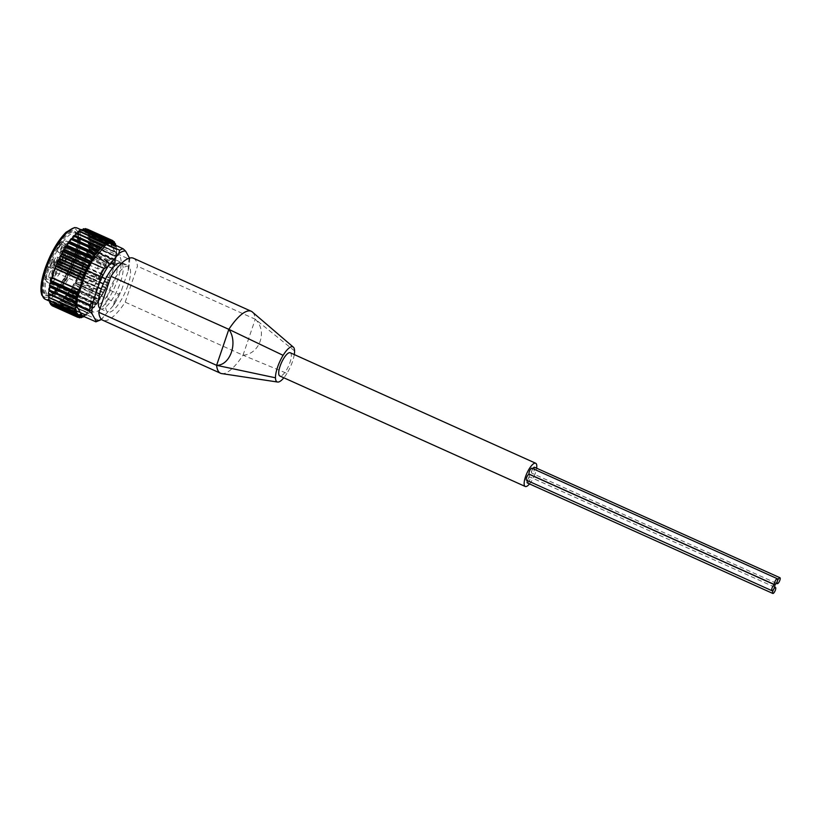 <?xml version="1.0" encoding="UTF-8"?>
<svg xmlns="http://www.w3.org/2000/svg" width="821" height="821" viewBox="0 0 821 821"><rect width="100%" height="100%" fill="white"/><g stroke="black" fill="none" stroke-linecap="round" stroke-linejoin="round"><path stroke-width="0.62" stroke-dasharray="4.11 3.08" d="M294.287 354.58A19.232 5.911 -65.8 0 1 286.929 373.401L243.016 355.195A47.803 14.696 -65.8 0 1 225.436 373.103A47.803 14.696 -65.8 0 1 222.327 373.678M252.858 312.452A47.803 14.696 -65.8 0 1 255.259 319.225C267.8 330.914 259.877 354.159 243.016 355.195L125.203 302.169A47.803 14.696 -65.8 0 1 102.779 320.241M133.454 258.246A47.803 14.696 -65.8 0 1 137.446 266.189L125.203 302.169M294.575 350.947L255.259 319.225L137.446 266.189M127.86 285.503A25.03 7.697 -65.8 0 1 107.838 312.062A25.03 7.697 -65.8 0 1 108.372 292.974A25.03 7.697 -65.8 0 1 128.394 266.415A25.03 7.697 -65.8 0 1 127.86 285.503M101.671 295.057L75.542 283.604L101.896 295.468L101.753 295.981L101.671 295.057A42.169 12.962 114.2 0 0 101.712 294.975L103.354 292.348A40.167 12.346 114.2 0 0 104.883 289.403L105.796 288.376L118.563 294.123L120.974 291.794L128.22 270.745A37.899 11.648 114.2 0 0 129.523 258.112L128.948 259.067L116.192 253.32A39.603 12.171 114.2 0 1 115.525 259.816L115.453 258.348L104.883 289.403L105.796 288.376A39.603 12.171 114.2 0 1 101.578 296.237L101.763 295.211L84.963 315.151L86.133 314.566L98.889 320.313L100.993 319.769L113.37 305.535A37.899 11.648 114.2 0 0 121.57 290.265M113.37 305.535L114.345 301.974L101.578 296.237L101.763 295.211A40.167 12.346 114.2 0 0 103.354 292.348L76.548 279.93L77.277 279.222A41.317 12.695 114.2 0 0 78.303 277.211L79.668 274.409A41.317 12.695 114.2 0 0 80.622 272.336L81.864 269.473A41.317 12.695 114.2 0 0 82.736 267.369L87.026 254.767A41.317 12.695 114.2 0 0 87.539 252.796L88.165 250.179A41.317 12.695 114.2 0 0 88.545 248.322L88.966 245.879A41.317 12.695 114.2 0 0 89.212 244.165L89.438 241.949A41.317 12.695 114.2 0 0 89.53 240.409L89.561 238.439A41.317 12.695 114.2 0 0 89.51 237.105L88.945 237.207L89.325 235.432A41.317 12.695 114.2 0 0 89.13 234.313L88.442 234.611L88.75 232.959A41.317 12.695 114.2 0 0 88.401 232.086L87.631 232.579L87.837 231.081A41.317 12.695 114.2 0 0 87.344 230.465L86.503 231.153L86.595 229.808A41.317 12.695 114.2 0 0 85.979 229.459L85.066 230.352L85.056 229.182A41.317 12.695 114.2 0 0 84.327 229.11L83.352 230.178L83.249 229.203A41.317 12.695 114.2 0 0 82.408 229.408M128.22 270.745L128.281 265.563L115.525 259.816L115.453 258.348A40.167 12.346 114.2 0 0 115.771 255.865L88.863 243.375M83.229 316.229L83.609 315.787A40.167 12.346 114.2 0 0 84.963 315.151L86.133 314.566A39.603 12.171 114.2 0 1 82.582 315.931M82.829 316.044A40.167 12.346 114.2 0 0 83.609 315.787L56.423 303.801L55.695 306.1L81.228 317.594L55.459 305.74M81.597 316.29L54.75 304.211L54.812 305.084A41.317 12.695 114.2 0 0 55.654 304.878M54.75 304.211L53.786 306.274L52.996 305.104A41.317 12.695 114.2 0 0 53.734 305.176M79.842 316.157L53.037 304.088L52.996 305.104M53.037 304.088L52.072 304.817L52.154 305.771M78.375 315.387L51.6 303.339L51.456 304.478A41.317 12.695 114.2 0 0 52.072 304.817M51.6 303.339L50.82 304.622M77.174 313.991L50.461 301.964L50.255 303.041M50.461 301.964L49.517 302.651L75.881 314.515M76.25 311.98L49.64 299.993L49.486 300.63M75.522 309.332L49.086 297.664M49.147 297.469L48.583 297.428M49.055 294.205L48.521 293.877A41.317 12.695 114.2 0 1 48.613 292.338M77.143 233.246L103.857 245.643L76.497 233.102A41.317 12.695 114.2 0 0 75.419 234.088M106.186 243.888L78.929 231.173A41.317 12.695 114.2 0 0 77.913 231.922M79.185 231.727L79.699 231.214M108.351 242.749L81.351 230.588L81.187 229.87A41.317 12.695 114.2 0 0 80.253 230.342M81.351 230.588L82.11 229.808M76.548 279.93L76.189 283.491L101.712 294.975M99.002 299.532L72.884 288.038L99.125 300.291L99.002 299.532A42.169 12.962 114.2 0 0 99.054 299.46L101.055 296.525L74.054 284.364L74.752 283.82A41.317 12.695 114.2 0 0 75.84 281.911M74.054 284.364L73.531 287.966L99.054 299.46M96.283 303.647L70.165 292.122L96.283 303.647A42.169 12.962 114.2 0 0 96.324 303.585L98.479 300.66L71.478 288.51L72.135 288.14A41.317 12.695 114.2 0 0 73.254 286.355M71.478 288.51L70.801 292.091L96.324 303.585M93.543 307.352L67.435 295.786L93.543 307.352A42.169 12.962 114.2 0 0 93.584 307.29L95.862 304.437L69.457 292.102A41.317 12.695 114.2 0 0 70.585 290.48M68.872 292.286L68.061 295.796L93.584 307.29M90.833 310.564L64.736 298.947L90.833 310.564A42.169 12.962 114.2 0 0 90.874 310.512L93.255 307.783L66.768 295.632A41.317 12.695 114.2 0 0 67.907 294.195M66.255 295.632L65.352 299.018L90.874 310.512M83.332 316.783A42.169 12.962 114.2 0 0 83.373 316.762L85.836 314.669L59.133 303.103A41.317 12.695 114.2 0 0 60.138 302.364L60.2 303.801A42.169 12.962 114.2 0 1 60.159 303.832L85.682 315.315A42.169 12.962 114.2 0 0 85.723 315.295L88.196 312.945L61.565 301.184A41.317 12.695 114.2 0 0 62.632 300.199L62.714 301.707A42.169 12.962 114.2 0 1 62.673 301.748L88.196 313.232A42.169 12.962 114.2 0 0 88.237 313.191L90.69 310.636L64.13 298.68A41.317 12.695 114.2 0 0 65.239 297.459M63.689 298.485L62.632 300.199M62.478 301.245L88.842 313.109L89.633 312.349A41.317 12.695 114.2 0 1 88.565 313.335L61.195 300.794L60.138 302.364M85.836 314.669L58.568 302.744L57.85 305.279L83.373 316.762M56.711 303.698L56.865 304.417A41.317 12.695 114.2 0 0 57.798 303.944M53.837 272.962A39.039 11.997 114.2 0 0 53.006 302.733A39.039 11.997 114.2 0 0 79.965 272.069A39.039 11.997 114.2 0 0 85.056 231.553A39.039 11.997 114.2 0 0 53.837 272.962M51.682 305.381L51.456 304.478M79.288 317.758A42.169 12.962 114.2 0 0 79.319 317.758L53.786 306.274L78.559 317.306M80.694 317.378L55.664 306.11L54.812 305.084M55.695 306.1A42.169 12.962 114.2 0 1 55.664 306.11L80.735 317.327M57.85 305.279A42.169 12.962 114.2 0 1 57.809 305.289L82.962 316.598L56.865 304.417M85.989 315.49L59.133 303.103M88.483 313.448L61.565 301.184M64.736 298.947L64.13 298.68M67.435 295.786L66.768 295.632M70.165 292.122L69.457 292.102M72.884 288.038L72.135 288.14M75.542 283.604L74.752 283.82M78.087 278.883L104.452 290.757L104.277 291.373L104.216 290.306L78.693 278.822L77.277 279.222M78.303 277.211L78.734 278.73L104.257 290.224L105.304 289.361L104.801 290.07L78.436 278.206M80.489 273.978L106.853 285.841L106.658 286.56L106.617 285.369L81.094 273.875L79.668 274.409M80.622 272.336L81.125 273.793L106.658 285.277L107.613 284.487L107.171 285.133L80.817 273.27M82.695 268.939L109.06 280.813L108.865 281.624L108.824 280.31L83.29 268.826L81.864 269.473M82.736 267.369L83.332 268.734L108.854 280.228L109.727 279.52L109.357 280.094L82.993 268.231M87.826 254.028L114.191 265.901L114.016 266.917L113.914 265.368L88.391 253.874L87.026 254.767M87.539 252.796L88.411 253.792L113.934 265.286L114.54 264.947L88.001 253.361M88.935 249.399L115.299 261.273L115.156 262.33L115.012 260.739L89.489 249.245L88.165 250.179M88.545 248.322L115.545 260.473L89.068 248.773M89.715 245.079L116.079 256.942L115.966 258.03L115.771 256.419L90.238 244.925L88.966 245.879M89.212 244.165L116.213 256.326L89.797 244.494M90.146 241.138L116.5 253.001L116.438 254.1L116.172 252.488L90.649 240.994L89.438 241.949M89.53 240.409L116.531 252.56L90.218 240.635M90.218 237.638L116.572 249.502L116.561 250.6L116.223 249.009L90.7 237.515L89.561 238.439M89.51 237.105L116.5 249.256L90.7 237.464A42.169 12.962 114.2 0 1 90.7 237.515M89.93 234.652L116.295 246.516L116.325 247.583L115.915 246.043L90.392 234.549L89.325 235.432M89.13 234.313L116.12 246.474L90.382 234.508A42.169 12.962 114.2 0 1 90.392 234.549M89.294 232.22L115.658 244.083L89.725 232.148L88.75 232.959M88.401 232.086L114.786 243.457M87.344 230.465L88.709 230.332L87.837 231.081M113.596 241.641L88.709 230.332A42.169 12.962 114.2 0 0 88.709 230.332L113.575 241.518L88.565 230.26M87.005 229.192L113.37 241.056L87.395 229.192L86.595 229.808M85.979 229.459L86.8 229.069M85.774 228.679L85.056 229.182M84.327 229.11L85.158 228.618M109.891 240.625L83.526 228.761L83.249 229.203M107.767 241.395L81.187 229.87M85.723 315.295L60.2 303.801M88.237 313.191L62.714 301.707M116.172 252.488A42.169 12.962 114.2 0 0 116.182 252.427L90.649 240.933A42.169 12.962 114.2 0 1 90.649 240.994M114.796 243.406L89.715 232.117A42.169 12.962 114.2 0 1 89.725 232.148M88.309 230.393L114.673 242.257L88.73 230.352M79.319 317.758L53.539 305.956M57.614 304.878L83.968 316.742L84.799 316.095A41.317 12.695 114.2 0 1 83.927 316.537M59.964 303.37L86.328 315.233L87.139 314.525A41.317 12.695 114.2 0 1 86.133 315.264L85.877 314.71M65.116 298.536L91.48 310.4L92.239 309.609A41.317 12.695 114.2 0 1 91.121 310.831L90.69 310.636M67.815 295.293L94.179 307.157L94.897 306.346A41.317 12.695 114.2 0 1 93.768 307.793L93.255 307.783M70.555 291.568L96.909 303.442L97.586 302.631A41.317 12.695 114.2 0 1 96.457 304.252L95.862 304.437M73.264 287.432L99.628 299.306L100.244 298.505A41.317 12.695 114.2 0 1 99.125 300.291L98.479 300.66M75.901 282.958L102.266 294.821L102.83 294.062A41.317 12.695 114.2 0 1 101.753 295.981L101.055 296.525M83.855 316.506L83.711 315.849M109.716 242.431L115.946 253.545A40.167 12.346 114.2 0 1 115.771 255.865L116.213 256.326A41.317 12.695 114.2 0 1 115.966 258.03L115.545 260.473A41.317 12.695 114.2 0 1 115.156 262.33L114.54 264.947A41.317 12.695 114.2 0 1 114.016 266.917L109.727 279.52A41.317 12.695 114.2 0 1 108.865 281.624L107.613 284.487A41.317 12.695 114.2 0 1 106.658 286.56L105.304 289.361A41.317 12.695 114.2 0 1 104.277 291.373L103.538 292.081M115.669 245.448L115.433 246.762L116.12 246.474A41.317 12.695 114.2 0 1 116.325 247.583L115.905 249.358L116.5 249.256A41.317 12.695 114.2 0 1 116.561 250.6L116.531 252.56A41.317 12.695 114.2 0 1 116.438 254.1L115.864 255.536M68.584 243.17A22.772 6.999 114.2 0 0 67.086 241.302A22.772 6.999 114.2 0 0 48.88 265.46A22.772 6.999 114.2 0 0 48.388 282.824A22.772 6.999 114.2 0 0 60.744 271.505A22.772 6.999 114.2 0 0 69.036 247.419L65.157 248.465A3.961 1.221 -65.8 0 1 63.433 249.758A3.961 1.221 -65.8 0 1 64.715 244.217L68.584 243.17L107.859 260.842A22.772 6.999 -65.8 0 1 108.31 265.101L107.007 267.061A3.961 1.221 -65.8 0 1 105.16 268.539A3.961 1.221 -65.8 0 1 106.566 262.802L107.859 260.842M49.26 274.44A4.238 1.303 114.2 0 0 49.168 277.672A4.238 1.303 114.2 0 0 52.103 274.337A4.238 1.303 114.2 0 0 52.647 269.935A4.238 1.303 114.2 0 0 49.26 274.44M48.131 263.695A4.238 1.303 114.2 0 0 48.039 266.938A4.238 1.303 114.2 0 0 50.974 263.603A4.238 1.303 114.2 0 0 51.518 259.2A4.238 1.303 114.2 0 0 48.131 263.695M53.632 261.591A4.238 1.303 114.2 0 0 53.539 264.824A4.238 1.303 114.2 0 0 56.475 261.489A4.238 1.303 114.2 0 0 57.029 257.086A4.238 1.303 114.2 0 0 53.632 261.591M58.004 248.742A4.238 1.303 114.2 0 0 57.911 251.975A4.238 1.303 114.2 0 0 60.846 248.64A4.238 1.303 114.2 0 0 61.401 244.237A4.238 1.303 114.2 0 0 58.004 248.742M59.133 259.477A4.238 1.303 114.2 0 0 59.04 262.72A4.238 1.303 114.2 0 0 61.975 259.385A4.238 1.303 114.2 0 0 62.529 254.982A4.238 1.303 114.2 0 0 59.133 259.477M96.981 287.114A22.772 6.999 114.2 0 0 96.498 304.478A22.772 6.999 114.2 0 0 112.231 286.591A22.772 6.999 114.2 0 0 115.197 262.956A22.772 6.999 114.2 0 0 96.981 287.114M69.036 247.419L108.31 265.101M93.83 288.325A30.88 9.493 114.2 0 0 93.173 311.877A30.88 9.493 114.2 0 0 114.499 287.607A30.88 9.493 114.2 0 0 118.522 255.557A30.88 9.493 114.2 0 0 93.83 288.325M52.801 269.852A30.88 9.493 114.2 0 0 52.144 293.405A30.88 9.493 114.2 0 0 55.612 293.148A30.88 9.493 114.2 0 0 73.469 269.144A30.88 9.493 114.2 0 0 79.606 239.855A30.88 9.493 114.2 0 0 77.492 237.084A30.88 9.493 114.2 0 0 52.801 269.852M48.88 269.103A33.989 10.447 114.2 0 0 51.98 294.749A33.989 10.447 114.2 0 0 71.643 268.323A33.989 10.447 114.2 0 0 78.395 236.079A33.989 10.447 114.2 0 0 65.485 238.808A33.989 10.447 114.2 0 0 48.88 269.103M46.653 268.354A34.79 10.694 114.2 0 0 45.914 294.893A34.79 10.694 114.2 0 0 49.824 294.606A34.79 10.694 114.2 0 0 69.939 267.554A34.79 10.694 114.2 0 0 76.856 234.56A34.79 10.694 114.2 0 0 74.475 231.44A34.79 10.694 114.2 0 0 46.653 268.354M45.945 268.221A35.354 10.868 114.2 0 0 49.168 294.893A35.354 10.868 114.2 0 0 69.611 267.41A35.354 10.868 114.2 0 0 76.64 233.872A35.354 10.868 114.2 0 0 63.207 236.715A35.354 10.868 114.2 0 0 45.945 268.221M129.523 258.112L128.948 259.067A39.603 12.171 114.2 0 1 128.281 265.563M100.07 308.522A25.03 7.697 114.2 0 0 100.48 308.747A25.03 7.697 114.2 0 0 117.772 289.084A25.03 7.697 114.2 0 0 121.026 263.1M286.929 373.401A19.232 5.911 -65.8 0 1 283.83 377.793M290.244 352.763A12.726 3.91 -65.8 0 1 289.967 362.472A12.726 3.91 -65.8 0 1 279.797 375.977M527.4 480.624A3.253 0.995 -65.8 0 1 530.048 477.032A3.253 0.995 -65.8 0 1 529.976 479.515A3.253 0.995 -65.8 0 1 527.38 482.964M534.502 467.241A3.253 0.995 -65.8 0 1 534.44 469.715A3.253 0.995 -65.8 0 1 531.834 473.173A3.253 0.995 -65.8 0 1 532.86 468.658M531.916 468.227A3.253 0.995 -65.8 0 1 531.854 470.71A3.253 0.995 -65.8 0 1 529.247 474.158M529.165 474.281A3.253 0.995 -65.8 0 1 529.093 476.765A3.253 0.995 -65.8 0 1 526.497 480.213M529.524 483.928A12.726 3.91 114.2 0 0 534.03 476.467M534.081 476.344A12.726 3.91 114.2 0 0 536.626 468.196M52.205 275.764A4.238 1.303 114.2 0 0 52.113 278.996A4.238 1.303 114.2 0 0 52.595 278.966A4.238 1.303 114.2 0 0 55.048 275.661A4.238 1.303 114.2 0 0 55.89 271.638A4.238 1.303 114.2 0 0 55.592 271.258A4.238 1.303 114.2 0 0 52.205 275.764M53.447 276A3.253 0.995 114.2 0 0 53.375 278.483A3.253 0.995 114.2 0 0 53.745 278.452A3.253 0.995 114.2 0 0 55.623 275.928A3.253 0.995 114.2 0 0 56.269 272.839A3.253 0.995 114.2 0 0 56.054 272.551A3.253 0.995 114.2 0 0 53.447 276M89.407 292.184A3.253 0.995 114.2 0 0 89.335 294.667A3.253 0.995 114.2 0 0 91.583 292.112A3.253 0.995 114.2 0 0 92.003 288.735A3.253 0.995 114.2 0 0 89.407 292.184M62.078 260.801A4.238 1.303 114.2 0 0 61.986 264.044A4.238 1.303 114.2 0 0 62.468 264.003A4.238 1.303 114.2 0 0 64.921 260.709A4.238 1.303 114.2 0 0 65.762 256.686A4.238 1.303 114.2 0 0 65.475 256.306A4.238 1.303 114.2 0 0 62.078 260.801M63.33 261.047A3.253 0.995 114.2 0 0 63.258 263.52A3.253 0.995 114.2 0 0 63.617 263.5A3.253 0.995 114.2 0 0 65.506 260.965A3.253 0.995 114.2 0 0 66.152 257.886A3.253 0.995 114.2 0 0 65.926 257.589A3.253 0.995 114.2 0 0 63.33 261.047M99.279 277.231A3.253 0.995 114.2 0 0 99.218 279.715A3.253 0.995 114.2 0 0 101.465 277.159A3.253 0.995 114.2 0 0 101.886 273.783A3.253 0.995 114.2 0 0 99.279 277.231M60.949 250.066A4.238 1.303 114.2 0 0 60.857 253.299A4.238 1.303 114.2 0 0 61.339 253.268A4.238 1.303 114.2 0 0 63.792 249.974A4.238 1.303 114.2 0 0 64.633 245.941A4.238 1.303 114.2 0 0 64.346 245.561A4.238 1.303 114.2 0 0 60.949 250.066M62.191 250.302A3.253 0.995 114.2 0 0 62.129 252.786A3.253 0.995 114.2 0 0 62.488 252.765A3.253 0.995 114.2 0 0 64.377 250.231A3.253 0.995 114.2 0 0 65.023 247.142A3.253 0.995 114.2 0 0 64.797 246.854A3.253 0.995 114.2 0 0 62.191 250.302M98.151 266.497A3.253 0.995 114.2 0 0 98.079 268.97A3.253 0.995 114.2 0 0 100.326 266.415A3.253 0.995 114.2 0 0 100.757 263.038A3.253 0.995 114.2 0 0 98.151 266.497M56.577 262.915A4.238 1.303 114.2 0 0 56.485 266.148A4.238 1.303 114.2 0 0 56.967 266.117A4.238 1.303 114.2 0 0 59.42 262.812A4.238 1.303 114.2 0 0 60.261 258.789A4.238 1.303 114.2 0 0 59.974 258.41A4.238 1.303 114.2 0 0 56.577 262.915M57.819 263.151A3.253 0.995 114.2 0 0 57.757 265.635A3.253 0.995 114.2 0 0 58.117 265.604A3.253 0.995 114.2 0 0 59.995 263.079A3.253 0.995 114.2 0 0 60.641 259.99A3.253 0.995 114.2 0 0 60.426 259.703A3.253 0.995 114.2 0 0 57.819 263.151M93.779 279.335A3.253 0.995 114.2 0 0 93.707 281.819A3.253 0.995 114.2 0 0 95.954 279.263A3.253 0.995 114.2 0 0 96.385 275.887A3.253 0.995 114.2 0 0 93.779 279.335M51.076 265.019A4.238 1.303 114.2 0 0 50.984 268.262A4.238 1.303 114.2 0 0 51.466 268.221A4.238 1.303 114.2 0 0 53.919 264.926A4.238 1.303 114.2 0 0 54.761 260.904A4.238 1.303 114.2 0 0 54.463 260.524A4.238 1.303 114.2 0 0 51.076 265.019M52.318 265.265A3.253 0.995 114.2 0 0 52.246 267.738A3.253 0.995 114.2 0 0 52.616 267.718A3.253 0.995 114.2 0 0 54.494 265.183A3.253 0.995 114.2 0 0 55.14 262.104A3.253 0.995 114.2 0 0 54.925 261.807A3.253 0.995 114.2 0 0 52.318 265.265M88.278 281.449A3.253 0.995 114.2 0 0 88.206 283.933A3.253 0.995 114.2 0 0 90.454 281.377A3.253 0.995 114.2 0 0 90.874 278.001A3.253 0.995 114.2 0 0 88.278 281.449M114.345 301.974A39.603 12.171 114.2 0 0 118.563 294.123M101.291 319.174A37.899 11.648 114.2 0 0 102.81 318.076M95.339 321.678A39.603 12.171 114.2 0 0 98.889 320.313M50.225 303.206A41.317 12.695 114.2 0 0 50.707 303.821M49.311 301.328A41.317 12.695 114.2 0 0 49.65 302.19M48.726 298.854A41.317 12.695 114.2 0 0 48.932 299.963M48.501 295.847A41.317 12.695 114.2 0 0 48.552 297.181M49.086 288.407A41.317 12.695 114.2 0 0 48.85 290.121M49.896 284.107A41.317 12.695 114.2 0 0 49.712 284.969M51.035 279.52A41.317 12.695 114.2 0 0 50.82 280.3M56.187 264.814A41.317 12.695 114.2 0 0 55.961 265.368M57.665 261.437A41.317 12.695 114.2 0 0 57.439 261.95M60.036 256.521A41.317 12.695 114.2 0 0 59.748 257.076M62.56 251.77A41.317 12.695 114.2 0 0 62.222 252.375M65.208 247.275A41.317 12.695 114.2 0 0 64.808 247.932M67.938 243.119A41.317 12.695 114.2 0 0 67.466 243.806M71.283 238.654A41.317 12.695 114.2 0 0 70.154 240.091M73.931 235.606A41.317 12.695 114.2 0 0 72.823 236.828M64.715 244.217A19.94 6.127 114.2 0 0 48.87 260.36A19.94 6.127 114.2 0 0 50.738 278.145A19.94 6.127 114.2 0 0 65.157 248.465M47.639 268.795A34.79 10.694 114.2 0 0 46.889 295.334A34.79 10.694 114.2 0 0 70.924 267.995A34.79 10.694 114.2 0 0 75.46 231.881A34.79 10.694 114.2 0 0 47.639 268.795M45.176 268.508A37.335 11.473 114.2 0 0 56.967 289.536A37.335 11.473 114.2 0 0 76.969 230.783A37.335 11.473 114.2 0 0 45.176 268.508M45.155 299.203A39.039 11.997 114.2 0 0 72.115 268.529A39.039 11.997 114.2 0 0 77.195 228.012M113.144 268.508L86.143 256.347M109.84 278.237L82.839 266.086M113.021 268.795L86.02 256.634M109.891 277.98L82.89 265.819M105.991 243.468L79.493 231.543M108.29 242.482L81.628 230.485M110.301 242.236L83.301 230.075M110.291 242.092L83.557 230.054M111.769 240.512L85.405 228.649M112.015 242.349L85.015 230.198M112.015 242.318L85.23 230.26M113.452 243.098L86.451 230.947M113.452 243.17L86.626 231.101M114.591 244.473L87.59 232.322M114.581 244.648L87.724 232.559M115.412 246.444L88.411 234.293M115.504 246.752L88.504 234.601M115.905 248.968L88.904 236.817M115.946 249.358L88.945 237.207L115.905 249.358M116.059 252.016L89.058 239.865M116.048 252.468L89.048 240.317L116.038 252.468M115.812 256.049L88.812 243.888M115.33 259.457L88.329 247.306M115.238 260.021L88.237 247.87M114.468 263.715L87.467 251.565M114.324 264.321L87.324 252.17M108.095 282.64L81.094 270.478M107.808 283.296L80.807 271.146M105.899 287.432L78.898 275.271M105.591 288.079L78.59 275.918M103.21 292.707L76.209 280.556M100.706 297.11L73.705 284.949M98.13 301.204L71.129 289.043M95.503 304.919L68.512 292.769M92.896 308.203L65.896 296.053M90.341 310.985L63.34 298.834M87.888 313.232L60.887 301.081M85.569 314.895L58.568 302.744M83.424 315.952L56.423 303.801M81.505 316.383L54.504 304.232M79.822 316.177L52.831 304.027M78.252 317.368L51.897 305.494M78.426 315.336L51.425 303.185M76.907 316.259L50.543 304.386M77.328 313.889L50.327 301.728M76.548 311.836L49.558 299.686M76.107 309.24L49.106 297.079M76.004 306.12L49.003 293.969L76.014 306.12M243.016 355.195L255.259 319.225M107.007 267.061L65.29 248.281M106.566 262.802L64.849 244.032M105.037 289.033L101.578 295.478M115.894 253.371L115.33 258.851M82.357 315.88L85.497 314.7M114.201 304.427L120.974 291.794M48.48 292.902L48.429 293.877M48.388 296.484L48.418 297.274M48.675 299.614L48.778 300.188M78.939 230.978L78.375 231.399M76.445 232.99L75.789 233.605M73.849 235.576L73.11 236.376M86.123 315.459L86.687 315.048M88.606 313.448L89.273 312.832M91.203 310.872L91.942 310.061M93.881 307.762L94.661 306.767M96.58 304.18L97.391 303.021M99.269 300.178L100.08 298.875M101.896 295.817L102.697 294.4M104.431 291.178L105.201 289.669M106.822 286.324L107.53 284.764M109.019 281.357L109.675 279.776M114.181 266.527L114.56 265.111M115.309 261.899L115.587 260.596M116.12 257.537L116.274 256.388M116.572 253.545L116.633 252.56M116.664 249.953L116.633 249.163M116.387 246.834L116.274 246.249M115.197 262.956L67.086 241.302C62.817 241.292 62.283 238.182 52.472 252.694C48.049 260.688 45.576 267.964 45.032 274.512C44.765 278.986 45.884 281.757 48.388 282.824L96.498 304.478M52.144 293.405L93.173 311.877M77.492 237.084L118.522 255.557M79.606 239.855L78.395 236.079M55.612 293.148L51.98 294.749M45.914 294.893L46.889 295.334C53.334 296.278 60.282 289.885 67.712 276.174C72.34 267.708 75.655 259.282 77.667 250.908C78.97 245.274 79.339 240.707 78.775 237.228L78.467 235.884C78.6 234.888 77.595 233.554 75.46 231.881L74.475 231.44M76.856 234.56L76.64 233.872M49.824 294.606L49.168 294.893M49.363 301.102L53.006 302.733M80.981 229.716L85.056 231.553M128.753 268.826L129.81 258.913M106.217 243.919L79.216 231.768M108.393 242.811L81.392 230.66M110.353 242.339L83.352 230.178M112.067 242.503L85.066 230.352M113.493 243.303L86.503 231.153M114.632 244.73L87.631 232.579M114.796 243.396L89.479 231.994M115.433 246.762L88.442 234.611M116.141 246.064L90.074 234.334M116.5 249.02L90.32 237.228M88.442 313.437L62.191 301.615M85.907 315.469L59.769 303.708M83.66 315.777L56.67 303.626M82.942 316.629L57.501 305.186M81.7 316.259L54.699 304.098M80.684 317.378L55.448 306.028M79.986 316.095L52.996 303.934M78.559 315.285L51.559 303.134M77.431 313.858L50.43 301.707M76.62 311.836L49.619 299.675M76.148 309.24L49.147 297.089M100.48 308.747L107.838 312.062M121.518 263.315L128.394 266.415M49.168 277.672L52.113 278.996M52.647 269.935L55.592 271.258M56.269 272.839L55.89 271.638M53.745 278.452L52.595 278.966M53.375 278.483L89.335 294.667M56.054 272.551L92.003 288.735M59.04 262.72L61.986 264.044M62.529 254.982L65.475 256.306M66.152 257.886L65.762 256.686M63.617 263.5L62.468 264.003M63.258 263.52L99.218 279.715M65.926 257.589L101.886 273.783M57.911 251.975L60.857 253.299M61.401 244.237L64.346 245.561M65.023 247.142L64.633 245.941M62.488 252.765L61.339 253.268M62.129 252.786L98.079 268.97M64.797 246.854L100.757 263.038M53.539 264.824L56.485 266.148M57.029 257.086L59.974 258.41M60.641 259.99L60.261 258.789M58.117 265.604L56.967 266.117M57.757 265.635L93.707 281.819M60.426 259.703L96.385 275.887M48.039 266.938L50.984 268.262M51.518 259.2L54.463 260.524M55.14 262.104L54.761 260.904M52.616 267.718L51.466 268.221M52.246 267.738L88.206 283.933M54.925 261.807L90.874 278.001M105.16 268.539L63.433 249.758M774.583 587.107L530.048 477.032M776.338 583.228L531.834 473.173"/><path stroke-width="1.23" d="M222.327 373.678A47.803 14.696 -65.8 0 1 221.865 373.637A47.803 14.696 -65.8 0 1 220.592 373.278A47.803 14.696 -65.8 0 1 216.6 365.324L98.787 312.288L111.03 276.318A47.803 14.696 -65.8 0 1 133.454 258.246L251.267 311.272A47.803 14.696 -65.8 0 1 252.396 311.99A47.803 14.696 -65.8 0 1 252.858 312.452M220.592 373.278L102.779 320.241A47.803 14.696 -65.8 0 1 98.787 312.288M283.83 377.793A19.232 5.911 -65.8 0 1 277.642 382.052A19.232 5.911 -65.8 0 1 275.466 377.793A19.232 5.911 -65.8 0 1 283.112 355.339L228.843 329.344L111.03 276.318M228.843 329.344C238.264 342.224 230.352 365.468 216.6 365.324L228.843 329.344A47.803 14.696 -65.8 0 1 246.423 311.436A47.803 14.696 -65.8 0 1 251.267 311.272M283.112 355.339A19.232 5.911 -65.8 0 1 293.364 347.119A19.232 5.911 -65.8 0 1 294.575 350.947A19.232 5.911 -65.8 0 1 294.287 354.58M108.136 266.312L104.216 268.549L91.449 262.802L90.289 263.387L107.089 243.437L106.904 244.463L119.671 250.21L118.696 253.771L108.136 266.312A37.899 11.648 114.2 0 0 99.936 281.582L99.998 276.4L87.231 270.663L87.17 269.185L76.599 300.24A40.167 12.346 114.2 0 0 76.281 302.723L49.188 290.901L48.613 292.338M82.829 316.044A40.167 12.346 114.2 0 1 82.336 316.157L76.107 305.043L89.612 311.457L91.993 313.735L95.903 320.724A37.899 11.648 114.2 0 0 101.291 319.174M99.936 281.582L93.286 301.112L90.279 304.96L77.513 299.213L76.599 300.24M112.898 240.666L87.375 229.172L112.898 240.666L112.067 242.503L111.297 240.173A42.169 12.962 114.2 0 0 111.266 240.173L110.353 242.339L109.388 240.327A42.169 12.962 114.2 0 0 109.357 240.337L108.444 242.811A40.167 12.346 114.2 0 1 109.716 242.431L123.222 248.845L125.603 251.123A37.899 11.648 114.2 0 0 118.696 253.771M82.582 315.931L95.944 321.822L100.993 319.769M95.339 321.678L95.903 320.724M50.255 303.041L50.799 304.591L76.743 316.054L50.799 304.591A42.169 12.962 114.2 0 0 50.82 304.622L76.353 316.116L78.375 315.387M49.486 300.63L49.311 301.328M49.086 297.664L48.726 298.854M76.189 303.062L74.403 305.443A42.169 12.962 114.2 0 0 74.403 305.504L49.003 294.421L48.501 295.847M49.188 290.901L49.281 290.09L76.281 302.723A40.167 12.346 114.2 0 0 76.107 305.043M107.089 243.437A40.167 12.346 114.2 0 1 108.444 242.811L107.253 241.148A42.169 12.962 114.2 0 0 107.212 241.169L106.217 243.919L104.903 242.606A42.169 12.962 114.2 0 0 104.862 242.636L103.857 245.643L102.389 244.699A42.169 12.962 114.2 0 0 102.338 244.74L101.712 247.603L99.752 247.367A42.169 12.962 114.2 0 0 99.71 247.419L99.156 250.395L97.042 250.579A42.169 12.962 114.2 0 0 96.991 250.641L97.155 252.242L96.19 254.161L94.302 254.284A42.169 12.962 114.2 0 0 94.251 254.346L93.933 257.394L91.572 258.399A42.169 12.962 114.2 0 0 91.531 258.471L91.347 261.489L88.914 262.874A42.169 12.962 114.2 0 0 88.873 262.956L88.699 266.24L86.359 267.625A42.169 12.962 114.2 0 0 86.318 267.708L86.154 271.166L83.968 272.562A42.169 12.962 114.2 0 0 83.927 272.654L83.968 275.959L81.761 277.621A42.169 12.962 114.2 0 0 81.72 277.703L82.162 280.618L78.908 290.09L76.661 292.563A42.169 12.962 114.2 0 0 76.64 292.645L77.728 294.277L75.573 297.192A42.169 12.962 114.2 0 0 75.553 297.274L76.722 299.142L49.722 286.981L49.086 288.407M49.722 286.981L50.03 285.78L75.553 297.274M77.585 294.872L50.584 282.722L49.896 284.107M50.584 282.722L51.118 281.151L76.64 292.645M78.908 290.09L51.908 277.939L51.035 279.52M51.908 277.939L55.325 266.917L56.197 266.209L81.72 277.703M83.968 275.959L56.967 263.808L56.187 264.814M56.967 263.808L58.404 261.16L83.927 272.654M86.154 271.166L59.153 259.005L58.394 259.877M59.153 259.005L60.795 256.214L86.318 267.708M88.514 266.507L61.513 254.356L60.775 255.064M61.513 254.356L63.34 251.462L88.873 262.956M90.998 262.073L63.997 249.923L63.299 250.467M63.997 249.923L66.008 246.988L91.531 258.471M93.573 257.927L66.573 245.777L65.926 246.146M66.573 245.777L68.728 242.852L94.251 254.346M96.19 254.161L68.605 242.185M69.19 242L71.468 239.147L96.991 250.641M98.797 250.816L71.283 238.654M71.807 238.654L74.177 235.925L99.71 247.419M101.363 247.952L74.229 235.873A42.169 12.962 114.2 0 0 74.177 235.925M74.372 235.801L76.815 233.246L102.338 244.74M77.143 233.246L79.329 231.153L104.862 242.636M80.253 230.342L79.699 231.214M75.573 297.192L49.753 285.174L76.117 297.038M49.517 285.965L75.984 297.664M49.291 290.018L75.337 301.358L49.291 290.018A42.169 12.962 114.2 0 0 49.281 290.09M48.85 290.121L75.265 301.943M74.403 305.443L48.552 293.436L74.916 305.309M48.829 297.428L74.844 308.799L48.829 297.428A42.169 12.962 114.2 0 0 48.829 297.479L75.522 309.332A41.317 12.695 114.2 0 1 75.491 307.998L74.844 308.799M49.137 300.394L75.132 311.785L49.137 300.394A42.169 12.962 114.2 0 0 49.147 300.445L75.193 312.165L76.25 311.98M49.804 302.795L75.768 314.217L49.804 302.795A42.169 12.962 114.2 0 0 49.814 302.836L75.337 314.32L77.174 313.991M78.6 315.49L77.656 317.245A42.169 12.962 114.2 0 0 77.687 317.265L52.134 305.761A42.169 12.962 114.2 0 0 52.154 305.771L51.897 305.494M111.769 240.512L85.774 228.679A42.169 12.962 114.2 0 0 85.743 228.679L111.266 240.173M109.604 240.697L83.198 228.833M109.357 240.337L83.526 228.761M107.767 241.395L81.187 229.87M107.448 241.559L81.679 229.675A42.169 12.962 114.2 0 1 81.72 229.654L81.402 229.531M105.437 242.821L78.929 231.173M77.913 231.922L78.724 231.204L105.088 243.067M102.943 244.863L76.856 233.205A42.169 12.962 114.2 0 0 76.815 233.246M75.419 234.088L76.209 233.328L102.574 245.192M72.823 236.828L73.582 236.038L99.946 247.901M97.042 250.579L71.263 238.788L97.627 250.662M70.154 240.091L70.873 239.28L97.237 251.144M94.302 254.284L68.533 242.452L94.887 254.315M67.466 243.806L68.143 242.995L94.507 254.869M91.572 258.399L65.813 246.526L92.178 258.399M64.808 247.932L65.434 247.131L91.798 259.005M88.914 262.874L63.155 250.969L89.52 262.833M62.222 252.375L62.786 251.616L89.15 263.49M86.359 267.625L60.6 255.68L86.964 267.554M59.748 257.076L60.251 256.368L86.616 268.231M83.968 272.562L58.209 260.596L84.563 272.469M57.439 261.95L57.881 261.304L84.245 273.167M81.761 277.621L55.992 265.624L82.357 277.498M55.325 266.917L55.695 266.343L82.059 278.206M76.661 292.563L50.861 280.546L77.225 292.409M50.512 281.49L77.051 293.076M74.885 305.823L48.88 294.01A42.169 12.962 114.2 0 1 48.88 293.949M77.656 317.245L52.134 305.761M77.687 317.265L79.986 316.095L79.658 317.799L78.375 317.347L79.904 317.819L81.597 316.29M81.751 316.362L81.536 317.676L80.694 317.378M112.929 240.676L113.493 243.303L114.509 242.051L113.575 241.518L114.355 241.867M109.891 240.625L83.865 228.833A42.169 12.962 114.2 0 0 83.834 228.843M107.212 241.169L81.679 229.675M99.752 247.367L74.229 235.873M76.722 299.142L75.337 301.358M74.352 308.922A42.169 12.962 114.2 0 0 74.362 308.973L74.865 309.25M76.148 309.62L75.132 311.785M74.67 311.888A42.169 12.962 114.2 0 0 74.67 311.929L75.193 312.165M76.64 312.154L75.768 314.217M75.327 314.289A42.169 12.962 114.2 0 0 75.337 314.32L75.881 314.515M77.461 314.115L76.743 316.054M76.332 316.085A42.169 12.962 114.2 0 0 76.353 316.116L76.907 316.259M79.658 317.799L78.559 317.306M79.996 317.255A41.317 12.695 114.2 0 0 80.735 317.327L81.187 317.604M114.252 241.846L114.632 244.73L115.402 244.248A41.317 12.695 114.2 0 1 115.751 245.12L115.669 245.448M75.491 307.998L75.994 306.572M83.229 316.229L82.654 317.039A41.317 12.695 114.2 0 1 81.813 317.234M121.518 263.315L121.026 263.1A25.03 7.697 114.2 0 0 101.014 289.659A25.03 7.697 114.2 0 0 100.07 308.522M129.513 258.112L125.603 251.123M525.235 486.463L279.797 375.977A12.726 3.91 -65.8 0 1 280.064 366.269A12.726 3.91 -65.8 0 1 290.244 352.763L535.682 463.249A12.726 3.91 114.2 0 0 525.512 476.755A12.726 3.91 114.2 0 0 525.235 486.463A12.726 3.91 114.2 0 0 529.524 483.928M772.818 593.45A3.253 0.995 -65.8 0 1 773.249 590.073A3.253 0.995 -65.8 0 1 775.496 587.518A3.253 0.995 -65.8 0 1 775.424 590.001A3.253 0.995 -65.8 0 1 772.818 593.45L527.38 482.964A3.253 0.995 -65.8 0 1 527.4 480.624M532.86 468.658A3.253 0.995 -65.8 0 1 534.502 467.241L779.95 577.727A3.253 0.995 -65.8 0 1 779.878 580.201A3.253 0.995 -65.8 0 1 777.282 583.659A3.253 0.995 -65.8 0 1 777.703 580.283A3.253 0.995 -65.8 0 1 779.95 577.727M774.696 584.644L529.247 474.158A3.253 0.995 -65.8 0 1 529.668 470.782A3.253 0.995 -65.8 0 1 531.916 468.227L777.364 578.713A3.253 0.995 -65.8 0 1 777.292 581.196A3.253 0.995 -65.8 0 1 774.696 584.644A3.253 0.995 -65.8 0 1 775.116 581.268A3.253 0.995 -65.8 0 1 777.364 578.713M771.935 590.699L526.497 480.213A3.253 0.995 -65.8 0 1 526.918 476.837A3.253 0.995 -65.8 0 1 529.165 474.281L774.603 584.768A3.253 0.995 -65.8 0 1 774.542 587.251A3.253 0.995 -65.8 0 1 771.935 590.699A3.253 0.995 -65.8 0 1 772.356 587.323A3.253 0.995 -65.8 0 1 774.603 584.768M536.626 468.196A12.726 3.91 114.2 0 0 535.682 463.249M275.466 377.793L216.6 365.324M90.289 263.387A40.167 12.346 114.2 0 0 88.699 266.24A40.167 12.346 114.2 0 0 87.17 269.185M91.449 262.802A39.603 12.171 114.2 0 0 87.231 270.663M77.513 299.213A39.603 12.171 114.2 0 0 76.846 305.71M104.216 268.549A39.603 12.171 114.2 0 0 99.998 276.4M90.279 304.96A39.603 12.171 114.2 0 0 89.612 311.457M123.222 248.845A39.603 12.171 114.2 0 0 119.671 250.21M110.455 243.108A39.603 12.171 114.2 0 0 106.904 244.463M93.286 301.112A37.899 11.648 114.2 0 0 91.993 313.735M49.712 284.969A41.317 12.695 114.2 0 0 49.547 285.8M50.82 280.3A41.317 12.695 114.2 0 0 50.584 281.234M55.961 265.368A41.317 12.695 114.2 0 0 55.51 266.456M58.168 260.36A41.317 12.695 114.2 0 0 57.665 261.437M60.559 255.475A41.317 12.695 114.2 0 0 60.036 256.521M63.104 250.805A41.317 12.695 114.2 0 0 62.56 251.77M65.752 246.413A41.317 12.695 114.2 0 0 65.208 247.275M68.471 242.369A41.317 12.695 114.2 0 0 67.938 243.119M76.897 296.258A41.317 12.695 114.2 0 0 76.507 298.115M76.086 300.558A41.317 12.695 114.2 0 0 75.84 302.272M75.614 304.488A41.317 12.695 114.2 0 0 75.522 306.028M75.727 311.005A41.317 12.695 114.2 0 0 75.932 312.124M76.302 313.478A41.317 12.695 114.2 0 0 76.651 314.351M77.225 315.367A41.317 12.695 114.2 0 0 77.708 315.972M78.457 316.629A41.317 12.695 114.2 0 0 79.073 316.978M114.837 243.232A41.317 12.695 114.2 0 0 114.345 242.616M113.596 241.959A41.317 12.695 114.2 0 0 112.98 241.62M112.056 241.333A41.317 12.695 114.2 0 0 111.317 241.261M110.24 241.353A41.317 12.695 114.2 0 0 109.398 241.559M108.187 242.021A41.317 12.695 114.2 0 0 107.253 242.503M105.919 243.334A41.317 12.695 114.2 0 0 104.914 244.073M103.487 245.253A41.317 12.695 114.2 0 0 102.42 246.249M100.932 247.757A41.317 12.695 114.2 0 0 99.823 248.989M98.284 250.805A41.317 12.695 114.2 0 0 97.155 252.242M95.605 254.336A41.317 12.695 114.2 0 0 94.466 255.967M92.927 258.297A41.317 12.695 114.2 0 0 91.808 260.083M90.3 262.617A41.317 12.695 114.2 0 0 89.222 264.536M87.775 267.215A41.317 12.695 114.2 0 0 86.749 269.237M85.394 272.028A41.317 12.695 114.2 0 0 84.44 274.111M83.188 276.964A41.317 12.695 114.2 0 0 82.326 279.068M78.036 291.671A41.317 12.695 114.2 0 0 77.513 293.641M45.986 269.432A39.039 11.997 114.2 0 0 45.155 299.203L41.738 295.016L41.05 291.712C40.527 285.78 41.85 278.083 45.042 268.631C50.707 252.806 57.727 240.666 66.101 232.199L74.537 227.55L77.195 228.012A39.039 11.997 114.2 0 0 45.986 269.432M82.223 280.361L55.223 268.2M79.032 289.803L52.031 277.652M82.162 280.618L55.161 268.467M84.255 275.292L57.254 263.141M86.462 270.52L59.471 258.358M88.842 265.891L61.842 253.73M91.347 261.489L64.346 249.338M93.933 257.394L66.932 245.243M96.55 253.668L69.549 241.518M99.156 250.395L72.156 238.234M100.316 247.49L73.952 235.617M101.712 247.603L74.711 235.453M102.841 244.822L76.62 233.01L102.861 244.822M104.175 245.356L77.174 233.205M105.18 242.708L79.196 231.009M111.512 240.491L85.158 228.618M114.509 242.051L113.596 241.641M115.535 243.796L114.786 243.457M78.046 317.245L51.682 305.381M74.69 311.939L49.137 300.435M74.69 309.178L48.583 297.428M74.834 305.802L48.542 293.969L74.834 305.812M76.24 302.549L49.25 290.388M76.825 298.577L49.824 286.416M77.728 294.277L50.728 282.116M49.742 284.538L49.476 285.852M48.942 288.9L48.778 290.049M48.48 292.902L48.429 293.877M48.388 296.484L48.418 297.274M48.675 299.614L48.778 300.188M78.939 230.978L78.375 231.399M76.445 232.99L75.789 233.605M73.849 235.576L73.11 236.376M71.181 238.675L70.401 239.67M68.482 242.257L67.671 243.416M65.793 246.259L64.972 247.573M63.155 250.621L62.355 252.047M60.631 255.269L59.861 256.768M58.24 260.113L57.521 261.673M56.033 265.08L55.387 266.661M50.871 279.91L50.502 281.326M45.155 299.203L49.363 301.102M77.195 228.012L80.981 229.716M105.293 242.729L79.155 230.968M107.551 241.261L81.525 229.541M109.604 240.42L83.711 228.761M111.369 240.204L85.702 228.649M115.422 243.673L114.796 243.396M83.526 316.896L82.942 316.629M81.341 317.676L80.684 317.378M76.486 316.177L50.707 304.57M75.583 314.443L49.629 302.764M74.988 312.103L48.911 300.373M74.732 309.209L48.552 297.428M252.375 312.031L293.343 347.139M221.875 373.617L277.652 382.042M775.496 587.518L774.583 587.107M777.282 583.659L776.338 583.228"/></g></svg>
